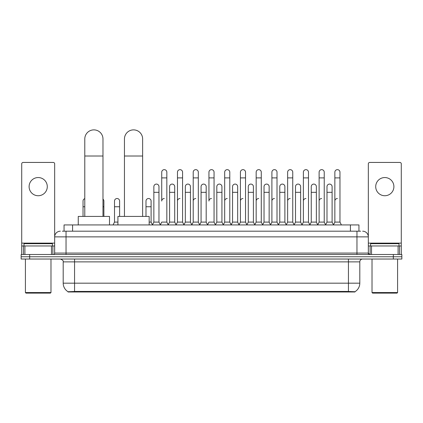 <?xml version="1.0" encoding="UTF-8"?>
<svg xmlns="http://www.w3.org/2000/svg" width="423" height="423" viewBox="0 0 423 423"><rect width="100%" height="100%" fill="white"/><g stroke="black" fill="none" stroke-linecap="round" stroke-linejoin="round"><path stroke-width="0.63" d="M62.345 231.191L66.041 231.191L62.345 231.191L64.053 231.191L64.053 224.936L358.947 224.936L358.947 231.191M354.971 291.986L68.029 291.986L68.029 291.706M63.196 283.177L74.559 283.177L74.559 261.874L63.196 261.874L63.196 283.177A9.946 9.946 0 0 0 68.061 291.727L75.696 291.436L347.304 291.436L354.939 291.727A9.946 9.946 0 0 0 359.804 283.177L359.804 261.874A2.839 2.839 0 0 1 362.643 259.029M401.85 259.029L401.85 256.756L21.15 256.756L21.15 259.029L29.673 259.029L29.673 256.756L21.15 256.756L21.15 254.487L29.673 254.487L29.673 256.756L401.85 256.756L401.85 259.029L29.673 259.029M60.357 231.191A5.684 5.684 0 0 0 54.673 236.869L54.673 253.065A1.422 1.422 0 0 1 53.256 254.487M362.643 231.191A5.684 5.684 0 0 1 368.327 236.869L66.041 236.869L66.041 231.191L360.655 231.191M398.085 254.487L398.085 245.964L401.284 245.964L401.284 254.487L401.284 163.854A1.422 1.422 0 0 0 399.862 162.437L369.744 162.437A1.422 1.422 0 0 0 368.327 163.854L368.327 253.065L369.744 254.487M401.85 254.487L401.85 256.756L401.85 254.487L29.673 254.487M38.197 177.549A9.089 9.089 0 0 0 29.102 186.643A9.089 9.089 0 0 0 38.197 195.733A9.089 9.089 0 0 0 47.286 186.643A9.089 9.089 0 0 0 38.197 177.549M51.479 254.487L51.479 245.964L24.915 245.964L24.915 254.487M66.041 254.487L66.041 236.869L54.673 236.869L54.673 163.854A1.422 1.422 0 0 0 53.256 162.437L23.138 162.437A1.422 1.422 0 0 0 21.716 163.854L21.716 245.964L24.915 245.964M51.479 245.964L54.673 245.964M21.716 254.487L21.716 245.964M50.411 293.123L25.977 293.123L25.412 292.557L50.982 292.557L50.411 293.123M25.412 259.029L25.412 292.557M50.982 259.029L50.982 292.557M52.399 245.964L52.399 243.69L23.989 243.69L23.989 245.964M84.79 216.417L84.79 138.966A9.089 9.089 0 0 1 93.88 129.877A9.089 9.089 0 0 1 102.974 138.966A9.089 9.089 0 0 0 93.88 129.877M102.974 216.417L102.974 138.966M109.504 224.936L109.504 216.417L78.255 216.417L78.255 224.936M124.452 216.417L124.452 138.966A9.089 9.089 0 0 1 133.541 129.877A9.089 9.089 0 0 1 142.636 138.966A9.089 9.089 0 0 0 133.541 129.877M142.636 216.417L142.636 138.966M149.166 224.936L149.166 216.417L117.917 216.417L117.917 224.936M160.306 224.936L161.723 222.096L166.836 222.096L168.259 224.936M166.836 222.096L166.836 172.209A2.559 2.559 0 0 0 164.283 169.649A2.559 2.559 0 0 1 164.441 169.655M164.283 198.514A2.559 2.559 0 0 0 161.723 201.073L161.723 177.893L166.836 177.893M161.723 177.893L161.723 172.209A2.559 2.559 0 0 1 164.283 169.649M176.042 224.936L177.464 222.096L182.577 222.096L184 224.936M182.577 222.096L182.577 172.209A2.559 2.559 0 0 0 180.024 169.649A2.559 2.559 0 0 1 180.182 169.655M177.464 222.096L177.464 177.893L182.577 177.893M177.464 177.893L177.464 172.209A2.559 2.559 0 0 1 180.024 169.649M191.783 224.936L193.205 222.096L198.318 222.096L199.741 224.936M198.318 222.096L198.318 172.209A2.559 2.559 0 0 0 195.759 169.649A2.559 2.559 0 0 1 195.923 169.655M193.205 222.096L193.205 177.893L198.318 177.893M193.205 177.893L193.205 172.209A2.559 2.559 0 0 1 195.759 169.649M207.524 224.936L208.941 222.096L214.059 222.096L215.476 224.936M214.059 222.096L214.059 172.209A2.559 2.559 0 0 0 211.5 169.649A2.559 2.559 0 0 1 211.659 169.655M211.5 198.514A2.559 2.559 0 0 0 208.941 201.073L208.941 177.893L214.059 177.893M208.941 177.893L208.941 172.209A2.559 2.559 0 0 1 211.5 169.649M223.259 224.936L224.682 222.096L229.795 222.096L231.217 224.936M239.043 224.851L237.668 222.096L232.55 222.096L231.175 224.851L229.795 222.096L229.795 172.209A2.559 2.559 0 0 0 227.241 169.649A2.559 2.559 0 0 1 227.4 169.655M215.434 224.851L216.814 222.096L221.927 222.096L223.307 224.851L224.682 222.096L224.682 177.893L229.795 177.893M224.682 177.893L224.682 172.209A2.559 2.559 0 0 1 227.241 169.649M239 224.936L240.423 222.096L245.536 222.096L246.958 224.936M262.694 224.936L261.277 222.096L256.164 222.096L254.783 224.851L253.403 222.096L248.29 222.096L246.916 224.851L245.536 222.096L245.536 172.209A2.559 2.559 0 0 0 242.976 169.649A2.559 2.559 0 0 1 243.14 169.655M240.423 222.096L240.423 177.893L245.536 177.893M240.423 177.893L240.423 172.209A2.559 2.559 0 0 1 242.976 169.649M278.434 224.936L277.012 222.096L271.899 222.096L270.524 224.851L269.144 222.096L264.031 222.096L262.651 224.851L261.277 222.096L261.277 177.893L256.164 177.893L256.164 222.096L254.741 224.936M256.164 177.893L256.164 172.209A2.559 2.559 0 0 1 258.881 169.655A2.559 2.559 0 0 1 261.277 172.209L261.277 177.893M294.175 224.936L292.753 222.096L287.64 222.096L286.26 224.851L284.885 222.096L279.772 222.096L278.392 224.851L277.012 222.096L277.012 177.893L271.899 177.893L271.899 222.096L270.482 224.936M271.899 177.893L271.899 172.209A2.559 2.559 0 0 1 274.617 169.655A2.559 2.559 0 0 1 277.012 172.209L277.012 177.893M309.916 224.936L308.494 222.096L303.381 222.096L302.001 224.851L300.626 222.096L295.508 222.096L294.133 224.851L292.753 222.096L292.753 177.893L287.64 177.893L287.64 222.096L286.218 224.936M287.64 177.893L287.64 172.209A2.559 2.559 0 0 1 290.358 169.655A2.559 2.559 0 0 1 292.753 172.209L292.753 177.893M325.652 224.936L324.235 222.096L319.116 222.096L317.742 224.851L316.362 222.096L311.249 222.096L309.869 224.851L308.494 222.096L308.494 177.893L303.381 177.893L303.381 222.096L301.959 224.936M303.381 177.893L303.381 172.209A2.559 2.559 0 0 1 306.099 169.655A2.559 2.559 0 0 1 308.494 172.209L308.494 177.893M333.435 224.936L334.857 222.096L334.857 177.893L339.97 177.893L339.97 222.096L341.393 224.936L339.97 222.096L334.857 222.096L333.483 224.851L332.103 222.096L326.99 222.096L325.61 224.851L324.235 222.096L324.235 177.893L319.116 177.893L319.116 222.096L317.699 224.936M319.116 177.893L319.116 172.209A2.559 2.559 0 0 1 321.834 169.655A2.559 2.559 0 0 1 324.235 172.209L324.235 177.893M334.857 177.893L334.857 172.209A2.559 2.559 0 0 1 337.575 169.655A2.559 2.559 0 0 1 339.97 172.209L339.97 177.893M152.433 224.936L153.856 222.096L158.969 222.096L160.349 224.851M158.969 222.096L158.969 186.643A2.559 2.559 0 0 0 156.573 184.09A2.559 2.559 0 0 1 158.969 186.643M153.856 222.096L153.856 192.322L158.969 192.322M153.856 192.322L153.856 186.643A2.559 2.559 0 0 1 156.573 184.09M168.217 224.851L169.597 222.096L174.71 222.096L176.084 224.851M174.71 222.096L174.71 186.643A2.559 2.559 0 0 0 172.314 184.09A2.559 2.559 0 0 1 174.71 186.643M169.597 222.096L169.597 192.322L174.71 192.322M169.597 192.322L169.597 186.643A2.559 2.559 0 0 1 172.314 184.09M183.957 224.851L185.332 222.096L190.45 222.096L191.825 224.851M190.45 222.096L190.45 186.643A2.559 2.559 0 0 0 188.05 184.09A2.559 2.559 0 0 1 190.45 186.643M185.332 222.096L185.332 192.322L190.45 192.322M185.332 192.322L185.332 186.643A2.559 2.559 0 0 1 188.05 184.09M199.693 224.851L201.073 222.096L206.186 222.096L207.566 224.851M206.186 222.096L206.186 186.643A2.559 2.559 0 0 0 203.791 184.09A2.559 2.559 0 0 1 206.186 186.643M201.073 222.096L201.073 192.322L206.186 192.322M201.073 192.322L201.073 186.643A2.559 2.559 0 0 1 203.791 184.09M221.927 222.096L221.927 186.643A2.559 2.559 0 0 0 219.532 184.09A2.559 2.559 0 0 1 221.927 186.643M216.814 222.096L216.814 192.322L221.927 192.322M216.814 192.322L216.814 186.643A2.559 2.559 0 0 1 219.532 184.09M237.668 222.096L237.668 186.643A2.559 2.559 0 0 0 235.267 184.09A2.559 2.559 0 0 1 237.668 186.643M232.55 222.096L232.55 192.322L237.668 192.322M232.55 192.322L232.55 186.643A2.559 2.559 0 0 1 235.267 184.09M253.403 222.096L253.403 186.643A2.559 2.559 0 0 0 251.008 184.09A2.559 2.559 0 0 1 253.403 186.643M248.29 222.096L248.29 192.322L253.403 192.322M248.29 192.322L248.29 186.643A2.559 2.559 0 0 1 251.008 184.09M269.144 222.096L269.144 186.643A2.559 2.559 0 0 0 266.749 184.09A2.559 2.559 0 0 1 269.144 186.643M264.031 222.096L264.031 192.322L269.144 192.322M264.031 192.322L264.031 186.643A2.559 2.559 0 0 1 266.749 184.09M284.885 222.096L284.885 186.643A2.559 2.559 0 0 0 282.49 184.09A2.559 2.559 0 0 1 284.885 186.643M279.772 222.096L279.772 192.322L284.885 192.322M279.772 192.322L279.772 186.643A2.559 2.559 0 0 1 282.49 184.09M300.626 222.096L300.626 186.643A2.559 2.559 0 0 0 298.226 184.09A2.559 2.559 0 0 1 300.626 186.643M295.508 222.096L295.508 192.322L300.626 192.322M295.508 192.322L295.508 186.643A2.559 2.559 0 0 1 298.226 184.09M316.362 222.096L316.362 186.643A2.559 2.559 0 0 0 313.966 184.09A2.559 2.559 0 0 1 316.362 186.643M311.249 222.096L311.249 192.322L316.362 192.322M311.249 192.322L311.249 186.643A2.559 2.559 0 0 1 313.966 184.09M332.103 222.096L332.103 186.643A2.559 2.559 0 0 0 329.707 184.09A2.559 2.559 0 0 1 332.103 186.643M326.99 222.096L326.99 192.322L332.103 192.322M326.99 192.322L326.99 186.643A2.559 2.559 0 0 1 329.707 184.09M83.03 216.417L83.03 206.757L84.79 206.757M83.03 206.757L83.03 201.073A2.559 2.559 0 0 1 84.79 198.641M384.803 177.549A9.089 9.089 0 0 0 375.714 186.643A9.089 9.089 0 0 0 384.803 195.733A9.089 9.089 0 0 0 393.898 186.643A9.089 9.089 0 0 0 384.803 177.549M398.085 245.964L371.521 245.964L371.521 254.487M368.327 245.964L371.521 245.964M368.327 254.487L368.327 253.065L356.959 253.065L356.959 231.191M397.023 293.123L372.589 293.123L372.018 292.557L397.588 292.557L397.023 293.123M372.018 259.029L372.018 292.557M397.588 259.029L397.588 292.557M399.011 245.964L399.011 243.69L370.601 243.69L370.601 245.964M103.884 216.417L103.884 201.073A2.559 2.559 0 0 0 102.974 199.117A2.559 2.559 0 0 1 103.884 201.073M113.084 224.936L114.506 222.096L117.917 222.096M119.619 216.417L119.619 201.073A2.559 2.559 0 0 0 117.224 198.519A2.559 2.559 0 0 1 119.619 201.073M114.506 222.096L114.506 206.757L119.619 206.757M114.506 206.757L114.506 201.073A2.559 2.559 0 0 1 117.224 198.519M149.166 222.096L151.101 222.096L152.476 224.851M151.101 222.096L151.101 201.073A2.559 2.559 0 0 0 148.7 198.519A2.559 2.559 0 0 1 151.101 201.073M145.988 216.417L145.988 206.757L151.101 206.757M145.988 206.757L145.988 201.073A2.559 2.559 0 0 1 148.7 198.519M177.464 201.073A2.559 2.559 0 0 1 180.024 198.514M193.205 201.073A2.559 2.559 0 0 1 195.759 198.514M224.682 201.073A2.559 2.559 0 0 1 227.241 198.514M240.423 201.073A2.559 2.559 0 0 1 242.976 198.514M256.164 201.073A2.559 2.559 0 0 1 258.717 198.514M271.899 201.073A2.559 2.559 0 0 1 274.458 198.514M287.64 222.096L287.64 201.073A2.559 2.559 0 0 1 290.199 198.514M303.381 201.073A2.559 2.559 0 0 1 305.935 198.514M324.235 222.096L324.235 201.073M319.116 201.073A2.559 2.559 0 0 1 321.676 198.514M334.857 201.073A2.559 2.559 0 0 1 337.417 198.514M347.304 291.986L347.304 291.436M75.696 291.986L75.696 291.436M72.576 231.191L72.576 224.936M350.424 231.191L350.424 224.936M348.441 259.029L348.441 261.874L74.559 261.874L74.559 259.029M359.804 261.874L348.441 261.874L348.441 283.177L359.804 283.177M348.441 291.495L348.441 283.177L74.559 283.177L74.559 291.495M393.327 259.029L393.327 254.487M54.673 253.065L356.959 253.065L356.959 254.487M54.673 243.119L21.716 243.119M54.652 253.314L54.652 245.964M52.875 245.964L52.875 254.487M21.742 245.964L21.742 254.487M23.514 254.487L23.514 245.964M84.79 156.013L102.974 156.013M124.452 156.013L142.636 156.013M401.284 243.119L368.327 243.119M401.258 254.487L401.258 245.964M399.486 245.964L399.486 254.487M368.348 245.964L368.348 253.314M370.125 254.487L370.125 245.964M102.974 206.757L103.884 206.757M63.196 261.874C63.598 260.864 62.646 259.918 60.357 259.029"/></g></svg>
